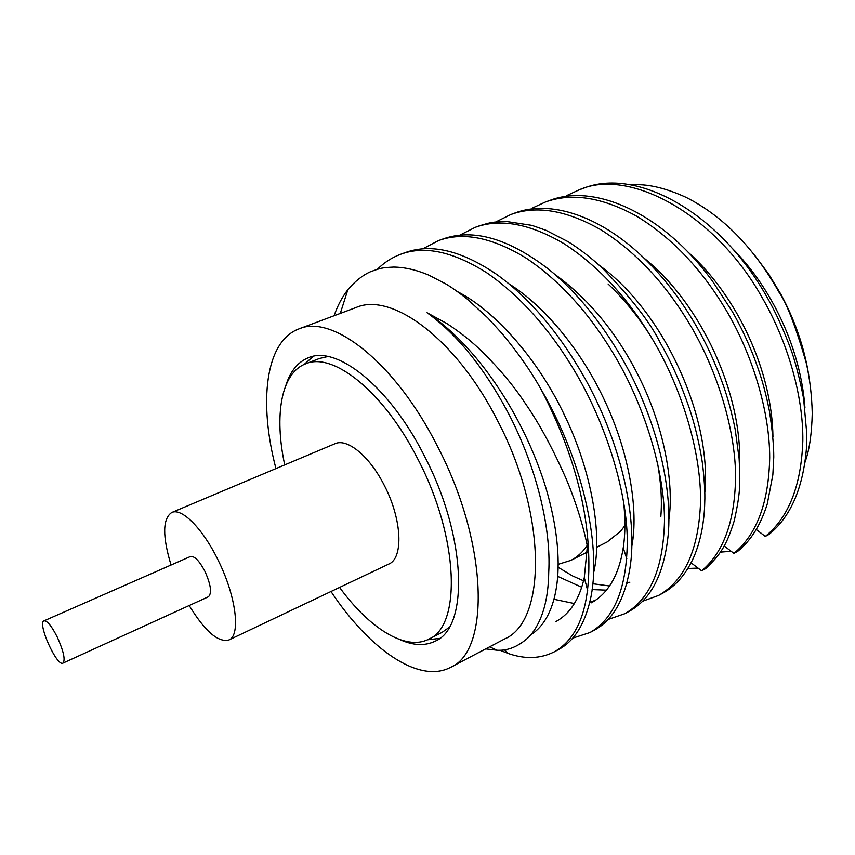 <?xml version="1.0" encoding="UTF-8"?>
<svg xmlns="http://www.w3.org/2000/svg" width="855" height="855" viewBox="0 0 855 855"><rect width="100%" height="100%" fill="white"/><g stroke="black" fill="none" stroke-linecap="round" stroke-linejoin="round"><path stroke-width="1.28" d="M339.585 587.417C369.253 628.158 405.452 651.254 428.729 639.198L442.099 632.369L449.174 627.378M428.729 639.198C461.476 626.191 459.21 538.073 417.988 459.359C383.959 391.665 332.734 351.352 305.459 363.909C280.964 373.25 274.092 415.626 284.726 464.896M189.19 605.522C204.89 631.214 218.111 642.704 228.841 639.989L388.747 564.086C403.613 558.326 402.096 519.562 384.461 485.704C369.809 456.324 347.183 437.824 334.871 443.766L171.748 512.498C162.578 518.696 162.343 536.203 171.053 565.027M228.841 639.989C241.003 635.628 236.14 595.978 217.918 559.779C202.656 528.422 181.645 507.528 171.748 512.498M62.939 663.127L208.396 596.769C212.061 593.285 210.929 584.863 205.008 571.503C199.343 560.784 194.459 555.793 190.376 556.53L44.011 620.848C37.096 622.814 56.868 666.964 62.939 663.127C65.514 660.049 63.676 651.489 57.435 637.445C51.695 626.084 47.217 620.548 44.011 620.848M327.903 356.524L319.46 358.48L305.459 363.909M313.251 356.364L304.134 364.465M427.425 639.818L439.555 638.407M400.151 639.722C413.382 645.6 425.042 646.091 435.12 641.197C468.957 627.709 466.873 536.951 424.369 455.886C389.292 386.193 336.432 344.875 308.228 357.818C297.861 362.071 290.465 371.091 286.04 384.878M765.289 536.427C788.77 517.318 801.285 485.469 802.824 440.881C803.422 396.132 787.562 341.626 762.585 298.374C715.517 213.483 628.511 167.388 579.092 189.885L583.099 188.421C635.361 166.982 718.392 210.971 766.711 296.578C775.656 312.107 783.971 330.415 791.666 351.523C796.026 364.412 799.991 380.037 803.582 398.409L806.778 433.795L806.447 448.362C803.059 488.237 790.586 516.912 769.04 534.396L765.289 536.427L756.28 529.512M733.9 553.377C756.814 534.503 768.741 502.601 769.703 457.671C769.703 412.58 753.319 357.39 728.065 313.443C703.152 270.575 672.671 238.15 636.612 216.165C601.995 197.174 571.578 192.471 545.372 202.037L549.498 200.54C594.46 182.842 662.946 213.013 712.578 281.284L732.308 311.583C740.035 324.986 747.185 340.001 753.757 356.61C760.49 374.672 764.584 387.08 769.318 410.518C772.268 429.296 773.754 444.814 773.775 457.072L772.845 474.867L767.277 503.916C760.79 524.778 750.947 540.574 737.747 551.304L733.9 553.377L724.164 545.96M701.634 570.809C723.95 552.18 735.268 520.225 735.589 474.974C734.979 429.52 718.04 373.624 692.497 328.961C667.285 285.399 636.751 252.332 600.883 229.771C566.459 210.202 536.416 205.125 510.756 214.552L514.945 213.013C553.196 198.413 608.878 218.431 655.999 270.479C671.175 287.173 684.802 306.026 696.868 327.059C706.903 344.576 715.688 363.931 723.223 385.113C726.91 395.405 732.137 413.574 735.225 429.627L739.126 458.611C740.323 484.603 740.558 491.988 734.253 520.77C726.365 546.174 720.209 554.767 705.599 568.671L701.634 570.809L691.086 562.825M729.197 549.797L731.111 551.283L720.412 552.116M532.922 208.887L532.889 207.818L545.372 202.037M566.373 196.458L566.352 195.731L579.092 189.885M587.225 545.404C582.683 552.17 577.232 557.161 570.873 560.388L558.507 564.236M804.95 407.792C800.911 350.219 772.685 288.509 731.378 247.426M510.756 214.552L495.729 221.979M642.479 601.268L658.585 595.433C684.663 580.556 698.642 549.637 700.534 502.665C701.442 455.33 683.658 393.813 655.828 344.971C630.359 300.671 599.772 266.931 564.086 243.728C529.908 223.636 500.261 218.185 475.145 227.366L459.669 235.232M608.055 619.501L624.791 613.719C650.121 599.237 663.362 568.361 664.485 521.101C664.677 473.488 646.156 411.073 618.015 361.473C592.248 316.435 561.639 281.979 526.178 258.135C492.266 237.444 463.047 231.598 438.54 240.576L422.701 248.858M572.647 638.161L590.025 632.518C614.563 618.464 626.993 587.663 627.314 540.104C626.694 492.17 607.456 428.954 578.995 378.509C552.918 332.68 522.298 297.519 487.115 273.023C453.481 251.659 424.743 245.385 400.91 254.181C392.124 257.398 384.29 262.41 377.429 269.229M499.78 650.206L508.34 653.53C525.162 659.365 540.467 658.799 554.254 651.852C579.337 637.841 590.784 604.784 588.625 552.661C586.519 501.971 571.471 449.078 543.491 393.995L540.136 387.7C530.56 370.76 517.97 352.826 502.387 333.92L487.713 317.836L467.343 299.154C458.494 292.228 451.344 287.173 445.893 283.967L428.569 275.011C416.096 269.827 404.436 267.177 393.599 267.07C381.757 267.69 381.063 267.914 370.226 271.858C362.37 275.438 354.921 281.38 347.857 289.674C342.15 297.038 337.565 305.716 334.102 315.73M530.976 634.677C558.646 617.139 567.838 562.814 546.056 488.429C524.179 416.364 476.962 345.602 427.04 312.716L446.855 323.532C459.007 331.548 469.406 339.617 478.031 347.739C497.364 366.207 513.214 384.921 525.59 403.859C538.981 423.054 552.469 447.967 566.074 478.586C576.751 504.129 584.275 528.828 588.625 552.661M704.819 492.533C711.959 418.704 664.549 312.31 599.558 265.52M558.475 567.474L572.412 575.853L583.538 580.812M592.814 583.741L609.583 585.974M626.822 583.302L629.889 582.17M668.867 519.819C674.114 483.706 664.474 431.337 642.896 385.007C620.666 337.597 591.2 300.629 554.51 274.102M554.254 599.334L574.378 603.545M589.779 602.144L595.604 600.263M631.792 546.409C638.824 510.104 629.141 453 605.404 402.213C583.014 353.201 546.206 307.127 508.939 283.817M593.594 572.871C602.604 536.203 592.141 472.516 565.059 416.374C539.794 362.253 496.873 311.829 457.564 291.683M330.992 591.5C368.826 648.656 418.715 684.224 450.446 667.402C490.353 651.339 488.365 543.139 437.226 445.808C395.128 362.424 332.232 313.903 298.887 328.918C265.21 341.391 258.509 402.299 275.951 468.593M450.446 667.402L504.493 639.016C546.537 621.66 547.435 514.454 497.001 419.602C455.576 338.259 391.419 291.822 356.054 307.511L298.887 328.918M554.264 651.863L558.678 649.479C573.887 641.325 584.393 624.92 590.196 600.274C601.952 550.887 584.553 466.082 543.673 393.92L540.136 387.7M808.723 375.11C804.224 347.333 794.979 320.443 781 294.451L768.763 274.199L755.008 255.677M631.097 184.926C646.487 183.526 664.773 187.651 685.967 197.302C722.935 215.952 754.153 247.939 779.621 293.244C786.653 303.087 795.449 325.958 805.987 361.868C809.696 377.621 811.79 394.764 812.25 413.318C811.758 432.758 809.674 448.041 806.019 459.156L805.068 462.181M652.675 339.499C639.829 318.509 624.952 299.998 608.065 283.956M558.048 576.537L581.71 587.203M592.109 589.576L606.505 590.153M660.808 516.826C662.187 500.346 661.001 481.964 657.249 461.679M591.404 602.796C608.268 593.391 618.881 575.084 623.231 547.895C625.326 534.332 625.433 518.814 623.552 501.319M556.039 621.51C570.039 613.772 579.455 599.131 584.296 577.595L587.374 546.121M485.683 648.892L497.172 650.238C507.966 650.89 518.536 646.487 528.871 637.05C535.572 629.921 540.67 620.174 544.165 607.83C547.029 597.527 548.557 585.707 548.728 572.358C551.347 527.93 536.224 466.499 508.426 413.307C484.176 367.778 457.051 334.252 427.04 312.716M590.025 632.518L594.311 630.199C612.736 620.303 624.599 599.686 629.921 568.329C638.076 518.397 620.88 441.65 583.794 376.403C558.187 331.772 529.138 297.764 496.648 274.391C461.604 250.536 431.209 243.248 405.473 252.514L400.899 254.159M624.791 613.719L628.949 611.464C651.04 599.515 664.121 573.929 668.225 534.706C672.607 485.619 655.785 417.539 622.664 359.442C601.289 322.175 576.804 292.239 549.188 269.656C508.757 238.427 473.36 228.21 442.986 238.983L438.54 240.576M658.585 595.443L662.636 593.252C675.536 586.231 685.828 574.41 693.512 557.781C697.723 548.162 700.822 537.229 702.81 524.981C704.264 514.047 704.573 510.531 704.862 498.604C705.022 488.055 703.441 468.829 701.634 458.034C698.492 440.004 694.431 423.524 689.461 408.605C680.943 383.81 671.239 361.932 660.338 342.994C650.548 322.816 631.14 297.775 602.123 267.872C590.944 257.644 579.647 248.944 568.233 241.762L546.024 230.316L531.938 225.378L506.107 221.445C491.176 222.076 491.411 222.257 479.516 225.784L475.145 227.366M739.543 465.035C742.535 394.818 701.709 304.049 643.751 257.889M772.963 437.065C772.236 372.214 737.812 296.225 687.741 251.819M687.922 568.457L698.054 568.094M624.887 525.579L620.623 531.265L607.157 541.963L596.747 547.253M508.34 653.53L504.471 649.779M623.231 547.895L626.811 558.732M584.296 577.595L587.695 590.623M489.584 646.85L497.172 650.238M340.29 313.422L347.857 289.674M623.509 527.599L624.877 526.904M570.873 560.388L587.3 552.052"/></g></svg>

